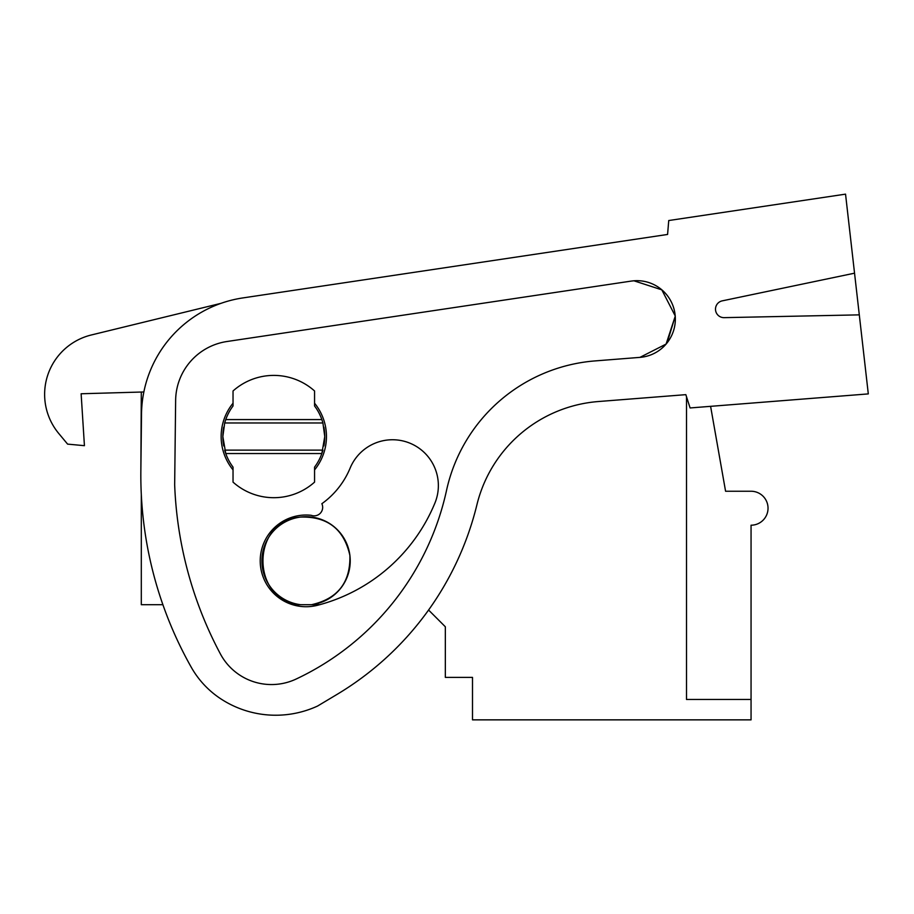 <?xml version="1.0" encoding="UTF-8"?>
<svg xmlns="http://www.w3.org/2000/svg" width="914" height="914" viewBox="0 0 914 914"><rect width="100%" height="100%" fill="white"/><g stroke="black" fill="none" stroke-linecap="round" stroke-linejoin="round"><path stroke-width="1.37" d="M292.549 604.702L319.717 604.702A174.3 174.3 0 0 1 317.592 605.262A174.3 174.3 0 0 0 434.893 503.111A45.86 45.86 0 0 0 410.02 443.221A45.86 45.86 0 0 0 350.131 468.094A82.591 82.591 0 0 1 321.854 503.717A8.489 8.489 0 0 1 311.228 515.313A45.86 45.86 0 0 0 260.501 555.723A45.86 45.86 0 0 0 317.592 605.262M141.304 494.588L141.304 604.702L162.886 604.702M141.304 392.049L140.859 470.79A390.644 390.644 0 0 0 191.243 667.22A91.72 91.72 0 0 0 221.039 698.993A100.083 100.083 0 0 0 317.581 706.042L336.946 694.457A305.722 305.722 0 0 0 476.925 504.734A135.878 135.878 0 0 1 598.247 401.543L685.843 394.654L690.093 407.952L868.3 393.9L859.297 314.862L724.208 317.649A8.489 8.489 0 0 1 722.3 300.843L854.544 273.183L859.297 314.862M667.151 342.796L675.24 316.198L666.089 344.075L639.949 357.374A38.411 38.411 0 0 0 675.229 316.073A38.411 38.411 0 0 0 631.254 281.089L226.946 341.516A60.21 60.21 0 0 0 175.637 400.378L174.665 484.763A390.644 390.644 0 0 0 220.377 653.898A57.902 57.902 0 0 0 296.125 679.045A272.886 272.886 0 0 0 446.535 490.395A165.297 165.297 0 0 1 595.048 360.916L639.949 357.374M428.575 610.026L445.335 626.776L445.335 677.388L472.504 677.388L472.504 719.855L751.057 719.855L751.057 525.207A16.989 16.989 0 0 0 768.034 508.23A16.989 16.989 0 0 0 751.057 491.241L725.579 491.241L710.601 406.342M751.057 699.473L686.505 699.473L686.505 396.745M349.879 555.301A44.158 44.158 0 0 0 300.603 517.061A44.158 44.158 0 0 0 261.907 560.762M261.907 561.002A44.158 44.158 0 0 0 300.603 604.702C250.413 601.263 250.413 520.5 300.603 517.061C327.532 516.353 343.961 529.137 349.891 555.415C350.599 582.344 337.814 598.773 311.537 604.702A44.158 44.158 0 0 0 349.902 555.518M223.713 427.181A50.956 50.956 0 0 0 223.713 445.929M323.887 445.929A50.956 50.956 0 0 0 324.756 436.549L321.842 453.538A50.956 50.956 0 0 1 314.565 467.123L314.565 482.124A61.147 61.147 0 0 1 233.036 482.124L233.036 467.123A50.956 50.956 0 0 1 225.758 453.538L321.842 453.538A50.956 50.956 0 0 0 322.916 450.122L224.684 450.122A50.956 50.956 0 0 0 225.758 453.538L222.845 436.549L224.684 422.976L322.916 422.976L324.756 436.549A50.956 50.956 0 0 0 323.887 427.181M225.758 419.572A50.956 50.956 0 0 0 224.684 422.976L225.758 419.572L321.842 419.572A50.956 50.956 0 0 0 314.565 405.976L314.565 390.975A61.147 61.147 0 0 0 233.036 390.975L233.036 405.976A50.956 50.956 0 0 0 225.758 419.572M321.842 419.572L322.916 422.976M854.544 273.183L845.541 194.145L668.74 220.537L667.586 234.452L242.816 297.93A118.889 118.889 0 0 0 141.51 414.145L140.859 470.79M143.852 391.969L81.129 393.763L84.431 445.678L67.602 444.124L58.747 433.476A61.147 61.147 0 0 1 91.274 334.992L221.028 303.334M675.218 315.936L661.816 289.841L633.916 280.792A38.411 38.411 0 0 0 631.254 281.089L633.916 280.792L661.816 289.841L675.218 315.936M667.586 234.452L242.816 297.93M191.243 667.22A91.72 91.72 0 0 0 221.039 698.993M317.581 706.042L336.946 694.457M67.602 444.124L58.747 433.476M233.036 403.223A52.646 52.646 0 0 0 233.036 469.876M314.565 469.876A52.646 52.646 0 0 0 314.565 403.223"/></g></svg>
